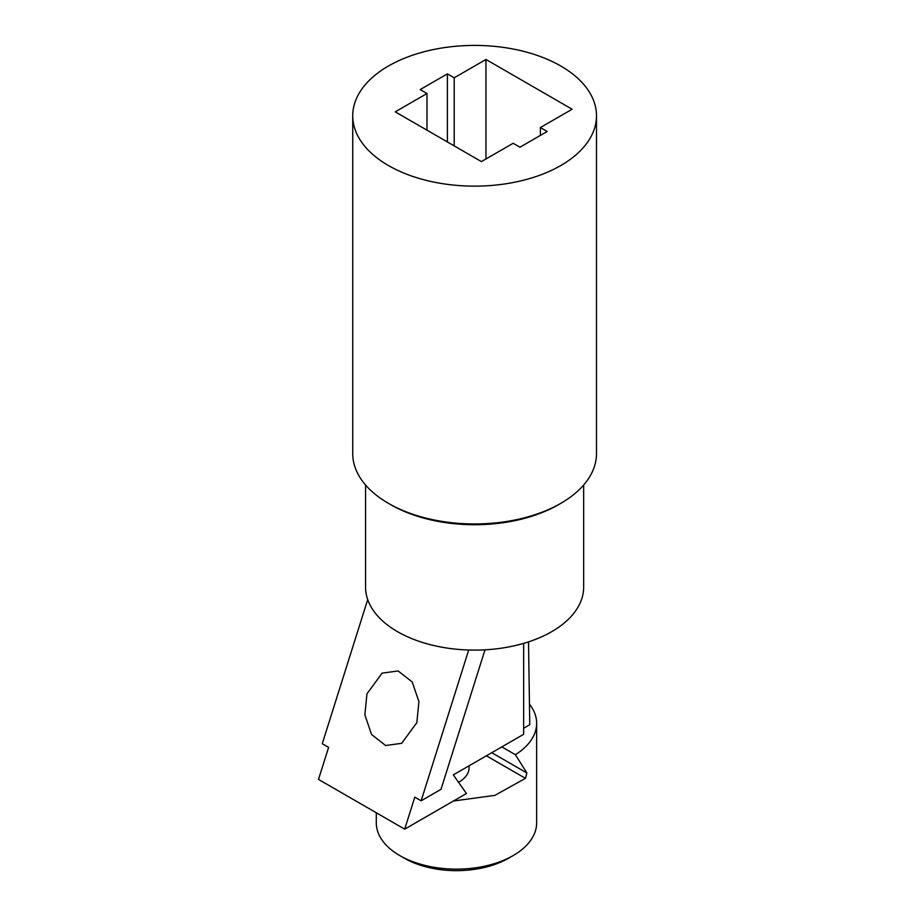 <?xml version="1.0" encoding="UTF-8"?>
<svg xmlns="http://www.w3.org/2000/svg" width="915" height="915" viewBox="0 0 915 915"><rect width="100%" height="100%" fill="white"/><g stroke="black" fill="none" stroke-linecap="round" stroke-linejoin="round"><path stroke-width="1.37" d="M528.527 641.873L529.762 724.737L523.643 728.271M523.643 643.382L523.643 734.299L453.337 774.879L466.433 793.511L404.693 829.162L318.512 779.408L328.611 747.383L322.263 743.723L367.716 599.588M468.697 650.016L421.14 800.808L414.792 797.148L404.693 829.162M366.949 693.833L382.104 673.143L398.151 670.947L412.219 681.972L418.91 701.611L416.84 722.633L401.674 743.323L385.638 745.519L371.559 734.493L364.868 714.855L366.949 693.833M421.14 800.808L440.996 789.348L484.996 649.822M365.565 485.019L365.565 587.144A109.045 62.952 0 0 0 397.51 631.67A109.045 62.952 0 0 0 516.346 645.315A109.045 62.952 0 0 0 583.656 587.144L583.656 485.019M352.733 115.77L352.733 453.588A121.878 70.364 0 0 0 388.429 503.341L390.705 504.657A118.664 68.511 0 0 0 558.527 504.657L560.792 503.341A121.878 70.364 -0 0 0 596.489 453.588L596.489 115.77A121.878 70.364 0 0 0 560.792 66.017A121.878 70.364 0 0 0 427.968 50.771A121.878 70.364 0 0 0 352.733 115.77A121.878 70.364 0 0 0 388.429 165.535A121.878 70.364 0 0 0 521.253 180.781A121.878 70.364 0 0 0 596.489 115.77M390.705 504.657L388.429 503.341A121.878 70.364 0 0 0 388.429 503.353A121.878 70.364 -0 0 0 560.792 503.341M426.985 93.513L395.234 111.847L481.416 161.6L513.166 143.278L519.972 147.201L547.181 131.486L540.388 127.562L572.138 109.228L485.957 59.475L454.206 77.809L447.401 73.875L420.179 89.59L426.985 93.513L426.985 130.182M540.388 127.562L540.388 135.42M485.957 158.981L485.957 59.475M454.206 77.809L454.206 145.885M447.401 73.875L447.401 141.962M376.294 812.76L376.294 822.837A80.177 46.288 0 0 0 399.775 855.571L404.304 858.19A73.772 42.593 0 0 0 476.097 869.124A73.772 42.593 0 0 0 508.637 858.19L513.166 855.571A80.177 46.288 0 0 0 536.648 822.837L536.648 723.319A80.177 46.288 0 0 0 529.453 704.15M399.775 855.571L399.775 855.571A80.177 46.288 0 0 0 477.813 867.454A80.177 46.288 0 0 0 513.166 855.571M453.451 801.002L494.843 795.387L525.45 778.345L526.88 772.969L515.385 754.715A80.177 46.288 0 0 0 536.648 723.319M468.915 765.889A35.285 20.37 180 0 1 469.075 767.845A35.285 20.37 180 0 1 458.575 782.336M515.385 754.715L501.832 746.892M525.45 778.345L486.403 755.801M526.88 772.969L491.767 752.702"/></g></svg>
